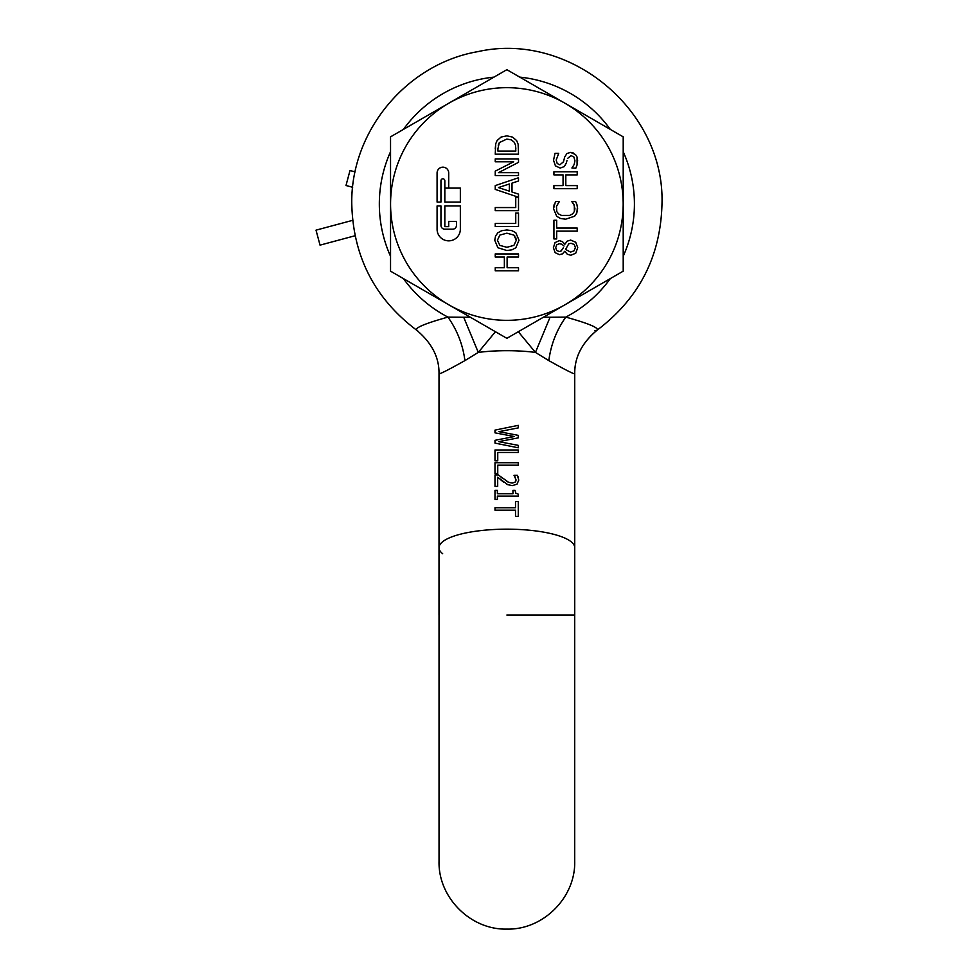 <?xml version="1.0" encoding="UTF-8"?>
<svg xmlns="http://www.w3.org/2000/svg" width="978" height="978" viewBox="0 0 978 978"><rect width="100%" height="100%" fill="white"/><g stroke="black" fill="none" stroke-linecap="round" stroke-linejoin="round"><path stroke-width="1.47" d="M516.005 447.337L518.267 447.79L518.267 445.357L498.731 441.64L518.267 437.863L518.267 435.357L514.183 434.574M504.966 434.745L494.99 432.838L494.99 430.124L518.267 425.344L518.267 427.899L498.914 431.653L518.267 435.357M518.267 447.79L494.99 443.107L494.99 440.32L514.306 436.53L494.99 432.838M518.303 331.725L535.455 352.41L548.829 360.613C565.651 370.014 574.282 374.378 574.734 373.706L574.734 547.717A67.861 18.545 180 0 0 506.873 529.171A67.861 18.545 180 0 0 439.012 547.717A67.861 18.545 0 0 0 442.692 553.744M518.267 449.99L494.99 449.99L494.99 460.772L497.753 460.772L497.753 452.459L518.267 452.459L518.267 449.99M518.267 462.716L494.99 462.716L494.99 473.499L497.753 473.499L497.753 465.186L518.267 465.186L518.267 462.716M508.572 482.301L498.291 474.917L494.99 474.917L494.99 486.396L497.692 486.396L497.692 477.252L507.704 484.66L512.362 485.626L517.032 484.159L518.756 480.088L517.362 475.308L514.037 475.308L516.054 479.892L515.113 482.178L512.191 483.083L508.572 482.301M512.961 493.731L497.374 493.731L497.374 490.357L494.99 490.357L494.99 499.428L497.374 499.428L497.374 496.127L518.34 496.127L518.34 494.183L515.773 493.181L515.088 490.357L512.961 490.357L512.961 493.731M515.504 507.716L494.99 507.716L494.99 510.198L515.504 510.198L515.504 516.433L518.267 516.433L518.267 501.482L515.504 501.482L515.504 507.716M439.012 615.028L439.012 373.706C439.501 374.366 448.132 369.99 464.917 360.613L478.291 352.41L495.443 331.725M501.091 477.252L501.922 477.912M494.99 474.917L498.291 474.917M501.054 480.1L500.088 479.293M498.646 478.071L497.692 477.252M503.719 482.178L502.704 481.408M502.362 481.152L501.531 480.491M494.99 460.772L495.626 460.772M596.189 330.466L597.118 330.161C599.013 327.826 588.573 323.474 565.81 317.104L550.052 317.251L535.455 352.41A67.861 18.545 0 0 0 506.873 350.686A67.861 18.545 -0 0 0 478.291 352.41L463.694 317.251L470.21 317.165M574.734 373.682L574.734 373.706C574.538 357.251 581.996 342.728 597.118 330.161L597.118 330.161C639.037 298.547 660.651 256.493 661.984 204.011C665.089 110.196 569.379 31.003 477.814 51.651C406.469 63.863 350.405 131.627 351.774 204.011C353.095 256.493 374.708 298.547 416.628 330.161L417.557 330.466M594.734 330.54L596.128 330.478M463.694 317.251L447.936 317.104C425.21 323.461 414.77 327.813 416.628 330.161C374.708 298.547 353.095 256.493 351.774 204.011C350.405 131.627 406.469 63.863 477.814 51.651C569.379 31.003 665.089 110.196 661.984 204.011C660.651 256.493 639.037 298.547 597.118 330.161C581.934 342.911 574.465 357.435 574.734 373.706M543.536 317.165L550.052 317.251M506.873 615.028L574.734 615.028L506.873 615.028M506.873 484.244L507.704 484.66M518.291 477.46L517.924 476.457M517.362 475.308L514.037 475.308M514.037 475.442L515.32 477.252L514.037 475.442M516.054 479.892L515.822 481.139M508.572 482.313L506.873 481.408M514.245 490.357L515.088 490.357M403.437 278.608A127.531 127.531 0 0 0 447.936 317.104C457.191 330.161 462.851 344.672 464.917 360.613M610.309 278.608A127.531 127.531 0 0 1 565.81 317.104C556.555 330.161 550.895 344.672 548.829 360.613M514.306 436.53L506.873 435.112M440.956 180.734A1.944 1.944 0 0 1 442.887 178.803A1.944 1.944 0 0 1 444.831 180.734L444.831 202.067L460.345 202.067L460.345 188.106L448.706 188.106L448.706 172.984A5.819 5.819 0 0 0 442.887 167.165A5.819 5.819 0 0 0 437.08 172.984L437.08 202.067L440.956 202.067L440.956 180.734M437.08 229.207A11.638 11.638 0 0 0 448.706 240.845A11.638 11.638 0 0 0 460.345 229.207L460.345 205.942L444.831 205.942L444.831 226.627L448.706 226.627L448.706 221.456L456.469 221.456L456.469 225.331A3.875 3.875 0 0 1 452.582 229.207L444.831 229.207A3.875 3.875 0 0 1 440.956 225.331L440.956 205.942L437.08 205.942L437.08 229.207M497.912 148.729L499.318 142.592L506.849 139.059L511.384 139.878L514.281 142.311L515.504 145.123L515.834 151.089L497.912 151.089L497.912 148.729M509.367 191.15L509.367 183.974L498.413 187.568L509.367 191.15M497.423 240.233L499.844 235.087L506.873 233.18L513.89 235.099L516.323 240.233L513.89 245.38L506.873 247.3L499.844 245.392L497.423 240.233L499.844 235.087M561.127 250.991L559.171 251.542L556.641 250.466L559.171 251.542L561.127 250.991L563.291 247.85M564.025 246.04L561.885 244.207L559.367 243.718L556.751 244.769L555.7 247.678L556.751 244.769M555.7 247.678L556.641 250.466M565.565 249.439L568.731 243.852L571.018 243.29L574.233 244.476L575.406 247.617L574.025 250.82L570.541 252.092L565.565 249.439L570.541 252.092L574.025 250.82M515.834 148.729L515.504 145.123M499.318 142.592L498.242 145.233M499.844 245.392L506.873 247.3L513.89 245.38M516.323 240.233L515.626 237.165M514.758 235.918L513.89 235.099M575.406 247.617L574.233 244.476M390.54 271.163L390.54 136.847L506.873 69.682L623.206 136.847L623.206 271.163L506.873 338.327L390.54 271.163M495.235 148.888L495.736 143.742L497.093 140.551L501.042 137.079L506.897 135.844L501.042 137.079L497.093 140.551L495.736 143.742L495.235 154.182L518.511 154.182L518.132 144.182L516.641 140.587L512.643 137.128L506.897 135.844M497.9 247.74L506.873 250.527L512.007 249.806L515.834 247.752L519 240.246L515.834 232.752L511.995 230.674L506.873 229.952L501.702 230.698L497.9 232.752L495.577 235.967L494.746 240.246L497.9 247.74L506.873 250.527L512.007 249.806M570.712 240.087L567.203 241.126L564.905 244.207L562.411 241.578L559.33 240.661L555.064 242.581L553.401 247.666L555.162 252.691L559.538 254.671L562.497 253.84L564.771 251.297L567.301 254.231L570.773 255.246L575.724 253.241L577.729 247.666L575.712 242.251L570.712 240.087L567.203 241.126L564.905 244.207M576.519 213.73L577.619 208.803L576.934 204.659L575.614 201.566L571.922 201.566L572.986 203.045M571.922 201.786L574.037 204.744M574.318 205.417L574.355 211.541L572.619 213.84L569.709 215.417L561.543 215.441L558.548 213.913L556.775 211.578L556.47 206.358L559.208 201.566L555.48 201.566L553.524 208.742L556.726 216.309L560.492 218.461L565.59 219.206L574.636 216.211M577.448 206.541L576.849 212.984L574.563 216.285M448.706 304.745A116.333 116.333 0 0 1 506.873 87.678A116.333 116.333 0 0 1 565.039 304.745A116.333 116.333 0 0 1 448.706 304.745M495.235 158.901L495.235 161.786L513.658 161.786L495.235 171.15L495.235 175.539L518.511 175.539L518.511 172.666L498.45 172.666L518.511 162.36L518.511 158.901L495.235 158.901M512.007 192.006L512.007 183.118L518.511 181.016L518.511 177.751L495.235 185.6L495.235 189.402L518.279 197.165L515.748 197.165L515.748 207.556L495.235 207.556L495.235 210.649L518.511 210.649L518.511 194.121L512.007 192.006M515.748 213.082L515.748 223.473L495.235 223.473L495.235 226.566L518.511 226.566L518.511 213.082L515.748 213.082M495.235 253.925L495.235 257.018L504.367 257.018L504.367 267.727L495.235 267.727L495.235 270.808L518.511 270.808L518.511 267.727L507.117 267.727L507.117 257.018L518.511 257.018L518.511 253.925L495.235 253.925M564.807 244.207L562.411 241.578M559.33 240.661L555.064 242.581M559.538 254.671L562.497 253.84L564.685 251.297M577.729 247.666L575.712 242.251M577.203 228.057L556.69 228.057L556.69 220.246L553.927 220.246L553.927 238.95L556.69 238.95L556.69 231.15L577.203 231.15L577.203 228.057M576.299 203.021L575.614 201.566M573.78 204.255L574.942 208.766L574.355 211.541M558.548 213.913L556.775 211.578M556.47 206.358L559.208 201.81M554.123 204.659L553.524 208.742M556.726 216.309L560.492 218.461L565.59 219.206M553.927 171.798L553.927 174.891L563.059 174.891L563.059 185.6L553.927 185.6L553.927 188.681L577.203 188.681L577.203 185.6L565.81 185.6L565.81 174.891L577.203 174.891L577.203 171.798L553.927 171.798M573.255 152.971L570.565 152.409L575.504 154.524L577.069 157.055L577.081 164.891L577.619 160.588M566.91 153.522L570.565 152.409L566.91 153.522L564.697 157.03L563.475 161.798L559.856 164.83L563.475 161.798M559.856 164.83L557.203 163.509L556.201 160.025L558.719 153.314L555.027 153.314L553.524 160.233L555.027 153.314M555.431 165.857L553.524 160.233L555.431 165.857L560.174 168.057L555.431 165.857M560.174 168.057L564.379 166.553L566.433 162.703L564.379 166.553M566.433 162.703L566.983 160.465M567.484 158.497L571.054 155.636L567.484 158.497M573.866 156.945L571.054 155.636L573.866 156.945L574.942 160.82L574.147 164.548L574.942 160.82M574.147 164.548L571.922 168.008L574.147 164.548M571.922 168.008L575.798 168.228L577.081 164.891M355.124 171.896L350.002 170.514L345.992 185.502L352.667 187.287M448.706 188.106L445.088 188.106M355.051 235.747L320.038 245.136L316.016 230.148L352.63 220.343M623.206 256.285A127.531 127.531 0 0 0 623.206 151.724M610.309 129.402A127.531 127.531 0 0 0 519.758 77.128M493.988 77.128A127.531 127.531 0 0 0 403.437 129.402M390.54 151.724A127.531 127.531 0 0 0 390.54 256.285M574.709 615.028L574.709 861.263C575.651 897.511 543.12 930.041 506.873 929.1C470.626 930.041 438.095 897.511 439.036 861.263L439.036 615.028M439.012 373.706C439.281 357.435 431.811 342.911 416.628 330.161M574.734 547.717L574.734 615.028"/></g></svg>
